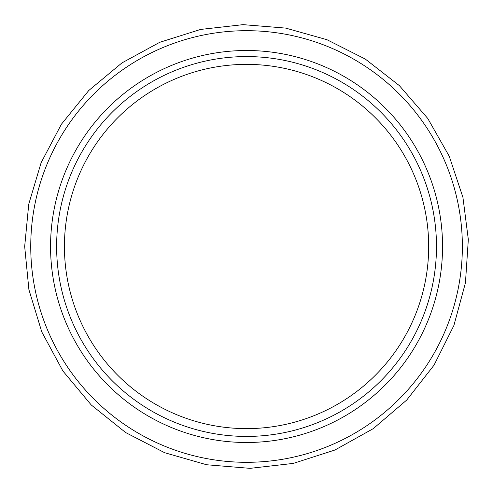 <?xml version="1.0" encoding="UTF-8"?>
<svg xmlns="http://www.w3.org/2000/svg" width="493" height="493" viewBox="0 0 493 493"><rect width="100%" height="100%" fill="white"/><g stroke="black" fill="none" stroke-linecap="round" stroke-linejoin="round"><path stroke-width="0.74" d="M428.682 246.5A182.127 182.127 0 0 1 155.492 404.223A182.127 182.127 0 0 1 155.492 88.771A182.127 182.127 0 0 1 428.682 246.5A182.127 182.127 0 0 1 155.492 404.223A182.127 182.127 0 0 1 155.492 88.771A182.127 182.127 0 0 1 428.682 246.5M56.627 246.5A189.928 189.928 0 0 0 246.555 436.428A189.928 189.928 0 0 0 436.484 246.5A189.928 189.928 0 0 0 246.555 56.572A189.928 189.928 0 0 0 56.627 246.5M30.745 246.5A215.811 215.811 0 0 0 354.461 433.396A215.811 215.811 0 0 0 354.461 59.604A215.811 215.811 0 0 0 30.745 246.5M50.557 246.5A195.998 195.998 0 0 0 344.552 416.24A195.998 195.998 0 0 0 344.552 76.76A195.998 195.998 0 0 0 50.557 246.5M24.675 246.5L28.748 204.17L41.129 162.672L61.422 124.205L88.758 90.509L121.981 62.888L159.732 42.312L200.589 29.438L243.067 24.65L285.681 28.101L326.921 39.687L365.301 59.068L399.373 85.628L427.758 118.449L449.246 156.256L462.927 197.354L468.325 239.53L465.447 282.791L453.905 325.46L434.037 365.159L406.743 400.033L373.238 428.663L334.938 450.017L293.347 463.389L250.037 468.35L206.598 464.751L164.607 452.691L125.653 432.552L91.267 404.987L62.888 370.989L41.788 331.937L28.908 289.65L24.675 246.5"/></g></svg>
